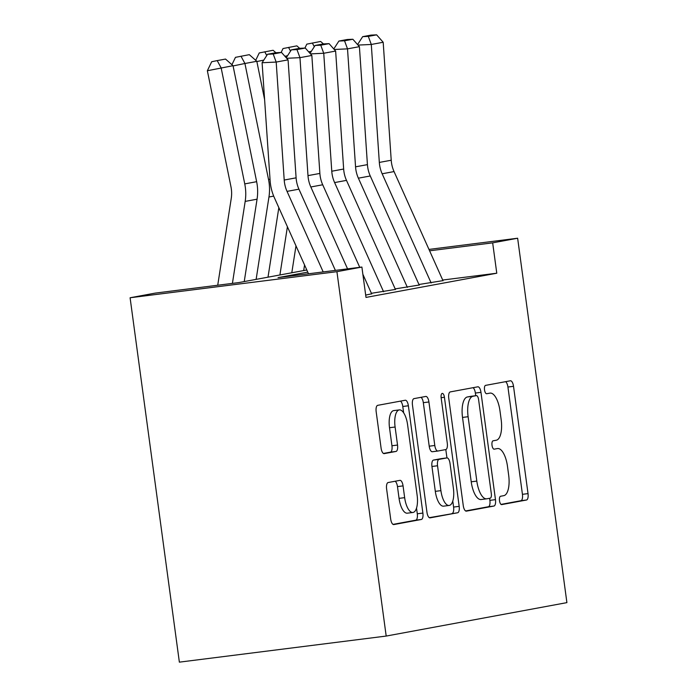 <?xml version="1.0" encoding="UTF-8"?>
<svg xmlns="http://www.w3.org/2000/svg" width="697" height="697" viewBox="0 0 697 697"><rect width="100%" height="100%" fill="white"/><g stroke="black" fill="none" stroke-linecap="round" stroke-linejoin="round"><path stroke-width="1.05" d="M499.505 500.734A4.208 1.655 82.8 0 0 501.666 504.611A4.208 1.655 82.8 0 0 501.701 504.602L526.505 500.01A6.02 2.37 82.8 0 0 528.03 493.615L513.523 386.312A6.02 2.37 82.8 0 0 510.431 380.78A6.02 2.37 82.8 0 0 510.378 380.789L485.582 385.371A4.208 1.655 82.8 0 0 484.511 389.85A4.208 1.655 82.8 0 0 486.672 393.727A4.208 1.655 82.8 0 0 486.715 393.718L489.921 393.125A19.255 7.589 82.8 0 1 490.087 393.099A19.255 7.589 82.8 0 1 499.967 410.821L501.178 419.76A19.255 7.589 82.8 0 1 496.29 440.225L493.075 440.818A4.208 1.655 82.8 0 0 492.012 445.287A4.208 1.655 82.8 0 0 494.173 449.164A4.208 1.655 82.8 0 0 494.208 449.164L497.414 448.563A19.255 7.589 82.8 0 1 497.588 448.537A19.255 7.589 82.8 0 1 507.468 466.258L508.671 475.206A19.255 7.589 82.8 0 1 503.783 495.663L500.577 496.255A4.208 1.655 82.8 0 0 499.505 500.734M388.133 482.542A6.02 2.37 82.8 0 0 386.608 488.937L390.677 519.038A6.02 2.37 82.8 0 0 393.761 524.571A6.02 2.37 82.8 0 0 393.814 524.571L421.354 519.474A6.02 2.37 82.8 0 0 422.887 513.079L408.372 405.776A6.02 2.37 82.8 0 0 405.288 400.235A6.02 2.37 82.8 0 0 405.236 400.244L377.696 405.34A6.02 2.37 82.8 0 0 376.171 411.735L381.085 448.101A6.02 2.37 82.8 0 0 384.169 453.634A6.02 2.37 82.8 0 0 384.221 453.625L396.009 451.447A6.02 2.37 82.8 0 0 397.534 445.052L395.103 427.017A16.092 6.343 82.8 0 1 399.329 409.897A16.092 6.343 82.8 0 1 407.588 424.708L417.137 495.349A16.092 6.343 82.8 0 1 412.912 512.478A16.092 6.343 82.8 0 1 404.652 497.658L403.058 485.887A6.02 2.37 82.8 0 0 399.973 480.346A6.02 2.37 82.8 0 0 399.921 480.355L388.133 482.542M492.666 242.852L496.778 273.215L365.995 297.419L361.891 267.056L336.921 271.673L386.19 636.065L566.905 602.626L517.636 238.226L492.666 242.852L429.596 250.807M463.261 505.604A6.02 2.37 82.8 0 0 466.345 511.145A6.02 2.37 82.8 0 0 466.398 511.136L493.946 506.039A6.02 2.37 82.8 0 0 495.471 499.644L480.965 392.341A6.02 2.37 82.8 0 0 477.872 386.8A6.02 2.37 82.8 0 0 477.82 386.809L450.279 391.906A6.02 2.37 82.8 0 0 448.755 398.301L463.261 505.604M457.65 512.757L430.11 517.854A6.02 2.37 82.8 0 1 430.058 517.862A6.02 2.37 82.8 0 1 426.965 512.321L412.458 405.018A6.02 2.37 82.8 0 1 413.992 398.623L425.771 396.445A6.02 2.37 82.8 0 1 425.832 396.436A6.02 2.37 82.8 0 1 428.916 401.969L434.797 445.488A6.02 2.37 82.8 0 0 437.882 451.029A6.02 2.37 82.8 0 0 437.943 451.02L445.758 449.574A6.02 2.37 82.8 0 0 447.282 443.179L441.157 397.874A4.208 1.655 82.8 0 1 442.264 393.396A4.208 1.655 82.8 0 1 444.425 397.273L459.175 506.362A6.02 2.37 82.8 0 1 457.65 512.757L429.308 517.671M418.958 284.498L442.978 280.63M395.182 288.898L419.202 285.029M371.405 293.298L395.426 289.429M365.681 295.084L371.64 293.829M496.778 273.215L442.708 280.037M306.802 269.992L238.914 282.564L155.065 293.132L130.095 297.758L179.364 662.15L386.19 636.065M130.095 297.758L336.921 271.673M307.76 272.126L278.042 277.624L361.891 267.056M517.636 238.226L428.969 249.413M501.03 504.393L520.912 500.716A6.02 2.37 82.8 0 0 522.436 494.321L507.93 387.018A6.02 2.37 82.8 0 0 505.595 381.668M475.737 395.713L475.371 393.047A6.02 2.37 82.8 0 0 473.036 387.698M465.605 510.953L488.353 506.745A6.02 2.37 82.8 0 0 489.878 500.35L489.599 498.285M490.244 498.163A4.208 1.655 82.8 0 0 491.315 493.694L478.578 399.503A4.208 1.655 82.8 0 0 476.417 395.626A4.208 1.655 82.8 0 0 476.382 395.635L473.002 396.262A19.255 7.589 82.8 0 0 468.114 416.719L476.818 481.096A19.255 7.589 82.8 0 0 486.689 498.817A19.255 7.589 82.8 0 0 486.863 498.791L490.244 498.163M470.867 396.332A4.208 1.655 82.8 0 0 470.832 396.332A4.208 1.655 82.8 0 0 470.797 396.34L476.382 395.635L470.832 396.332M481.27 499.496A19.255 7.589 82.8 0 1 481.104 499.522A19.255 7.589 82.8 0 1 471.224 481.801L462.52 417.425A19.255 7.589 82.8 0 1 467.408 396.959L470.797 396.34M437.829 451.029L432.349 451.726A6.02 2.37 82.8 0 1 432.297 451.734A6.02 2.37 82.8 0 1 429.213 446.193L423.323 402.674A6.02 2.37 82.8 0 0 420.988 397.334M445.81 449.556L446.943 457.912A6.02 2.37 82.8 0 0 446.89 457.92L439.066 459.367A6.02 2.37 82.8 0 0 437.542 465.762L440.905 490.644A16.092 6.343 82.8 0 0 449.164 505.456A16.092 6.343 82.8 0 0 453.39 488.336L450.027 463.444A6.02 2.37 82.8 0 0 446.943 457.912L441.349 458.617A6.02 2.37 82.8 0 0 441.297 458.626L446.89 457.92M452.78 501.073L453.59 507.067L459.175 506.362M441.297 458.626L433.473 460.072A6.02 2.37 82.8 0 0 431.948 466.467L435.311 491.35A16.092 6.343 82.8 0 0 443.571 506.161L449.164 505.456M452.057 513.462A6.02 2.37 82.8 0 0 453.59 507.067M412.912 512.478L407.318 513.184A16.092 6.343 82.8 0 1 399.059 498.364L397.473 486.593A6.02 2.37 82.8 0 0 395.129 481.244M399.329 409.897L393.744 410.603A16.092 6.343 82.8 0 0 389.51 427.723L395.103 427.017M383.428 453.442L390.425 452.153A6.02 2.37 82.8 0 0 391.949 445.758L389.51 427.723M403.641 412.816L402.788 406.482A6.02 2.37 82.8 0 0 400.444 401.132M393.012 524.388L415.769 520.171A6.02 2.37 82.8 0 0 417.294 513.785L416.527 508.087M311.341 51.308L308.666 51.857M304.911 48.067L306.802 44.146L320.637 41.463L323.425 43.92M314.321 46.699L312.317 43.005M431.147 282.965L382.156 173.78A30.651 28.168 79.5 0 1 379.325 162.427L371.292 44.46L358.014 45.087M443.039 280.769L394.049 171.575A30.651 28.168 79.5 0 1 391.217 160.232L383.184 42.264L371.292 44.46L368.312 36.392L376.633 34.85L371.004 35.111L362.675 36.653L368.312 36.392M362.675 36.653L357.561 44.573M383.184 42.264L376.633 34.85M304.554 264.982L303.683 270.575M287.565 55.708L284.89 56.257M281.135 52.467L283.026 48.546L296.861 45.863L299.649 48.32L291.346 49.853L296.974 49.592L305.303 48.049L299.666 48.32M290.544 51.099L288.541 47.405M295.981 245.875L291.799 272.771M287.408 226.769L279.906 274.975M263.788 60.108L256.871 61.536M255.703 60.308L259.249 52.946L273.085 50.271L275.864 52.719L267.57 54.253L273.198 53.991L281.527 52.449L275.89 52.719M266.759 55.499L264.764 51.805M231.927 64.708L235.464 57.346L249.308 54.671L256.818 61.292L264.607 99.566M278.835 207.662L268.014 277.171M256.818 61.292L244.926 63.488L268.528 179.495A45.976 42.247 79.5 0 1 268.955 196.998L256.13 279.375M240.988 56.204L244.926 63.488L233.086 65.936M233.033 65.692L207.357 70.746L211.688 61.745L217.203 60.604L225.532 59.071L233.033 65.692L256.644 181.69A45.976 42.247 79.5 0 1 257.062 199.194L244.238 281.571M217.203 60.604L221.149 67.888L244.752 183.895A45.976 42.247 79.5 0 1 245.178 201.398L232.415 283.383M217.725 285.23L231.247 198.418A30.651 28.168 -100.5 0 0 230.96 186.744L207.357 70.746M407.37 287.364L358.38 178.179A30.651 28.168 79.5 0 1 355.548 166.827L347.515 48.86L334.238 49.487M419.263 285.169L370.264 175.975A30.651 28.168 79.5 0 1 367.432 164.631L359.408 46.664L347.515 48.86L344.536 40.792L352.856 39.25L347.219 39.511L338.899 41.053L344.536 40.792M338.899 41.053L333.785 48.973M359.408 46.664L352.856 39.25M383.594 291.764L334.604 182.579A30.651 28.168 79.5 0 1 331.772 171.227L323.739 53.26L310.461 53.887M395.487 289.569L346.487 180.375A30.651 28.168 79.5 0 1 343.656 169.031L335.632 51.064L323.739 53.26L320.759 45.192L329.08 43.65L323.443 43.92L315.122 45.453L320.759 45.192M315.122 45.453L310.008 53.381M335.632 51.064L329.08 43.65M347.559 268.859L310.818 186.979A30.651 28.168 79.5 0 1 307.987 175.627L299.963 57.659L286.676 58.287M359.748 267.317L322.711 184.775A30.651 28.168 79.5 0 1 319.879 173.431L311.847 55.464L299.963 57.659L296.974 49.592M371.71 293.968L362.867 274.269M291.346 49.853L286.232 57.781M311.847 55.464L305.303 48.049M323.19 271.935L287.042 191.379A30.651 28.168 79.5 0 1 284.21 180.035L276.186 62.068L262.098 62.73L270.122 180.697A45.976 42.247 -100.5 0 0 274.374 197.713L308.51 273.782M335.379 270.392L298.935 189.175A30.651 28.168 79.5 0 1 296.103 177.831L288.07 59.864L276.186 62.068L273.198 53.991M267.57 54.253L262.098 62.73M288.07 59.864L281.527 52.449M507.93 387.018L513.523 386.312M522.436 494.321L528.03 493.615M520.912 500.716L526.505 500.01M475.371 393.047L480.965 392.341M489.878 500.35L495.471 499.644M488.353 506.745L493.946 506.039M467.408 396.959L473.002 396.262M462.52 417.425L468.114 416.719M471.224 481.801L476.818 481.096M423.323 402.674L428.916 401.969M429.213 446.193L434.797 445.488M441.14 397.682L444.425 397.273M435.311 491.35L440.905 490.644M433.473 460.072L439.066 459.367M431.948 466.467L437.542 465.762M397.473 486.593L403.058 485.887M399.059 498.364L404.652 497.658M391.949 445.758L397.534 445.052M390.425 452.153L396.009 451.447M402.788 406.482L408.372 405.776M417.294 513.785L422.887 513.079M415.769 520.171L421.354 519.474M382.156 173.78L394.049 171.575M379.325 162.427L391.217 160.232M270.027 179.216L268.528 179.495M273.694 196.118L268.955 196.998M256.644 181.69L244.752 183.895M257.062 199.194L245.178 201.398M358.38 178.179L370.264 175.975M355.548 166.827L367.432 164.631M334.604 182.579L346.487 180.375M331.772 171.227L343.656 169.031M310.818 186.979L322.711 184.775M307.987 175.627L319.879 173.431M287.042 191.379L298.935 189.175M284.21 180.035L296.103 177.831M481.104 499.522L486.689 498.817M432.297 451.734L437.882 451.029"/></g></svg>
